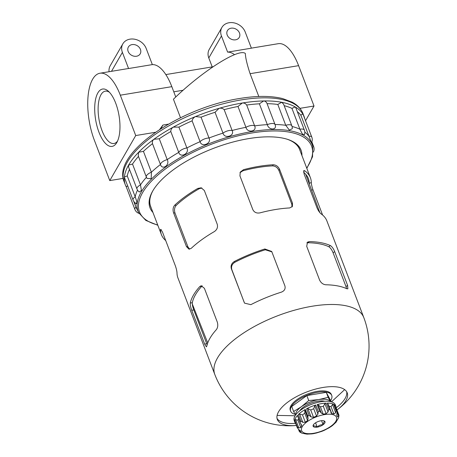 <?xml version="1.0" encoding="UTF-8"?>
<svg xmlns="http://www.w3.org/2000/svg" width="457" height="457" viewBox="0 0 457 457"><rect width="100%" height="100%" fill="white"/><g stroke="black" fill="none" stroke-linecap="round" stroke-linejoin="round"><path stroke-width="0.69" d="M251.396 48.191L227.626 52.127L221.456 35.977A13.196 10.785 -150.1 0 1 221.908 27.42A13.196 10.785 -150.1 0 1 233.927 22.85A13.196 10.785 -150.1 0 1 245.226 32.036L251.396 48.191M234.544 54.663A45.094 18.411 -99.4 0 0 227.626 52.127M305.533 120.739L314.016 106.013L298.604 65.654L250.093 73.691C247.071 64.477 245.489 57.753 245.358 53.509C239.114 47.717 201.845 71.406 173.437 99.232L180.504 117.746M298.604 65.654A45.094 18.411 -99.4 0 0 278.256 43.689L251.379 48.139M250.093 73.691L258.799 96.49M138.477 156.437A93.708 38.131 159.1 0 0 132.519 164.057L140.476 184.891L141.43 190.472L139.305 192.009A6.598 6.598 0 0 1 136.969 188.992L128.577 167.016L128.588 165.091A95.69 38.936 159.1 0 0 124.395 176.979A95.69 38.936 159.1 0 0 125.367 184.954A95.69 38.936 159.1 0 0 126.326 187.004M132.519 164.057L128.588 165.091A95.69 38.936 159.1 0 1 138.648 152.238L138.243 155.826L146.337 177.019A6.598 6.598 0 0 0 147.074 178.419L151.198 178.67L151.393 172.215A6.598 2.685 159.1 0 0 146.337 177.019M129.485 169.404A93.708 38.131 159.1 0 0 127.246 175.945L124.395 176.979L124.504 177.636L133.067 200.052A6.598 6.598 0 0 0 136.523 203.719L136.849 201.64L135.203 196.784A6.598 2.685 159.1 0 0 133.067 200.052M304.813 118.849A95.69 38.936 159.1 0 0 304.156 116.678A95.69 38.936 159.1 0 0 303.157 114.553A95.69 38.936 159.1 0 0 295.165 106.921A95.69 38.936 159.1 0 0 281.695 102.282A95.69 38.936 159.1 0 0 263.66 100.951A95.69 38.936 159.1 0 0 242.296 103.019A95.69 38.936 159.1 0 0 219.052 108.343A95.69 38.936 159.1 0 0 195.522 116.564A95.69 38.936 159.1 0 0 173.294 127.115A95.69 38.936 159.1 0 0 153.9 139.282C152.552 140.436 152.084 141.899 152.501 143.675L160.458 164.514A93.708 38.131 159.1 0 0 151.393 172.215L143.441 151.376L138.648 152.238A95.69 38.936 159.1 0 1 153.9 139.282L159.265 138.774L167.222 159.613C170.175 164.903 162.366 170.575 160.458 164.514A6.598 2.685 159.1 0 1 167.222 159.613A93.708 38.131 159.1 0 1 178.75 152.381C180.458 158.465 189.844 153.329 186.873 147.948A6.598 2.685 159.1 0 0 178.75 152.381L170.792 131.542A93.708 38.131 159.1 0 0 159.265 138.774M109.452 92.291A26.523 10.831 -99.4 0 0 105.304 91.166A26.523 10.831 -99.4 0 0 98.952 119.106A26.523 10.831 -99.4 0 0 113.976 143.504A26.523 10.831 -99.4 0 0 117.54 141.099M115.707 103.191A29.082 11.876 -99.4 0 0 108.326 91.189A29.082 11.876 -99.4 0 0 95.622 119.66A29.082 11.876 -99.4 0 0 116.826 142.51A29.082 11.876 -99.4 0 0 115.707 103.191M212.214 66.893L208.798 57.953A13.196 10.785 -150.1 0 1 209.249 49.396L221.908 27.42M227.203 35.023A6.821 5.57 -150.1 0 1 227.432 30.602A6.821 5.57 -150.1 0 1 236.12 29.179A6.821 5.57 -150.1 0 1 239.251 37.411A6.821 5.57 -150.1 0 1 233.041 39.77A6.821 5.57 -150.1 0 1 227.203 35.023M128.149 51.435A6.821 5.57 -150.1 0 1 128.383 47.014A6.821 5.57 -150.1 0 1 137.071 45.591A6.821 5.57 -150.1 0 1 140.202 53.823A6.821 5.57 -150.1 0 1 133.987 56.182A6.821 5.57 -150.1 0 1 128.149 51.435M99.963 73.229A45.094 18.411 -99.4 0 0 94.359 140.242L109.771 180.601L135.723 135.552L120.311 95.193A45.094 18.411 -99.4 0 0 99.963 73.229L127.703 68.636A45.094 18.411 80.6 0 1 128.571 68.539L122.402 52.389A13.196 10.785 -150.1 0 1 122.853 43.832A13.196 10.785 -150.1 0 1 134.878 39.262A13.196 10.785 -150.1 0 1 146.177 48.448L152.347 64.603A45.094 18.411 -99.4 0 1 171.821 86.659L175.768 97.004M109.074 71.72A13.196 10.785 -150.1 0 1 110.194 65.808L122.853 43.832M314.016 106.013L299.923 108.349M109.771 180.601L123.236 178.373M127.246 175.945L135.203 196.784A93.708 38.131 159.1 0 1 137.511 190.095M159.704 129.445L162.892 125.064L161.053 128.583M135.723 135.552L155.489 132.279M152.501 143.675A93.708 38.131 159.1 0 0 143.441 151.376M146.44 177.27A93.708 38.131 159.1 0 0 140.476 184.891A6.598 2.685 159.1 0 0 136.969 188.992M277.793 104.459L285.751 125.298L289.338 130.074L292.252 128.76A6.598 6.598 0 0 0 291.846 125.806L283.574 104.15L281.695 102.282L277.793 104.459A93.708 38.131 159.1 0 0 267.071 103.67C266.425 101.968 265.288 101.066 263.66 100.951L259.387 103.813A93.708 38.131 159.1 0 0 246.689 105.041C245.626 103.522 244.164 102.848 242.296 103.019L237.983 106.481A93.708 38.131 159.1 0 0 224.164 109.646C222.742 108.343 221.039 107.909 219.052 108.343L215.041 112.291A93.708 38.131 159.1 0 0 201.051 117.175L195.522 116.564C193.654 117.478 192.523 118.9 192.123 120.837A93.708 38.131 159.1 0 0 178.916 127.109L173.294 127.115C171.632 128.183 170.798 129.657 170.792 131.542M178.916 127.109L186.873 147.948A93.708 38.131 159.1 0 1 200.08 141.676L192.123 120.837M201.051 117.175L209.009 138.014C211.939 143.504 201.623 147.748 200.08 141.676A6.598 2.685 159.1 0 1 209.009 138.014A93.708 38.131 159.1 0 1 222.999 133.124L215.041 112.291M224.164 109.646L232.122 130.485C234.967 136.095 224.416 139.156 222.999 133.124A6.598 2.685 159.1 0 1 232.122 130.485A93.708 38.131 159.1 0 1 245.94 127.32L237.983 106.481M246.689 105.041L254.64 125.875C257.342 131.605 247.283 133.284 245.94 127.32A6.598 2.685 159.1 0 1 254.64 125.875A93.708 38.131 159.1 0 1 267.345 124.647L259.387 103.813M267.071 103.67L275.028 124.504C277.548 130.348 268.665 130.519 267.345 124.647A6.598 2.685 159.1 0 1 275.028 124.504A93.708 38.131 159.1 0 1 285.751 125.298A6.598 2.685 159.1 0 1 291.846 125.806M291.949 108.383L299.906 129.217L302.334 133.987L304.448 134.672A6.598 6.598 0 0 0 304.385 130.125L295.89 107.863L295.165 106.921L291.949 108.383A93.708 38.131 159.1 0 0 284.157 105.676M304.385 130.125A6.598 2.685 159.1 0 0 299.906 129.217A93.708 38.131 159.1 0 0 292.069 126.503M300.889 115.313L311.48 142.698A6.598 6.598 0 0 0 311.828 137.226L303.157 114.553C302.671 113.936 301.911 114.187 300.889 115.313A93.708 38.131 159.1 0 0 297.341 111.674M311.828 137.226A6.598 2.685 159.1 0 0 308.846 136.146A93.708 38.131 159.1 0 0 304.813 132.13M127.983 186.239C126.623 186.102 126.086 186.376 126.366 187.079M134.855 202.64A93.708 38.131 159.1 0 0 135.82 206.77A93.708 38.131 159.1 0 0 135.94 207.078L138.694 212.728L145.834 220.417L157.836 225.267M298.941 148.034A79.832 32.481 159.1 0 0 298.878 147.731M152.067 192.203A79.832 32.481 159.1 0 0 150.576 206.513A79.832 32.481 159.1 0 0 151.216 207.941M300.209 151.044A79.832 32.481 159.1 0 0 299.735 149.553A79.832 32.481 159.1 0 0 289.081 139.882M301.94 155.58A80.843 32.893 159.1 0 0 289.669 140.105A80.843 32.893 159.1 0 0 248.774 138.597A80.843 32.893 159.1 0 0 151.781 192.757A80.843 32.893 159.1 0 0 152.952 212.471M128.571 68.539L152.347 64.603M315.587 422.805L317.238 427.124A6.352 2.582 -20.9 0 1 313.199 426.358A6.352 2.582 -20.9 0 1 313.342 424.901A6.352 2.582 -20.9 0 1 315.022 423.188A6.352 2.582 -20.9 0 1 320.888 420.777A6.352 2.582 -20.9 0 1 323.962 420.846A6.352 2.582 -20.9 0 1 324.927 421.543L323.545 420.737M317.238 427.124C318.815 425.381 320.768 424.582 323.099 424.719A6.352 2.582 -20.9 0 1 317.238 427.124C315.519 425.918 314.17 425.661 313.199 426.358L313.628 424.484M321.562 420.686L323.099 424.719C323.35 422.714 323.956 421.657 324.927 421.543A6.352 2.582 -20.9 0 1 323.099 424.719M336.363 421.571L336.306 421.657A19.8 8.055 -20.9 0 0 337.237 420.034L338.563 417.972L338.963 415.43L336.272 408.215L335.569 408.112M306.59 408.769A21.999 8.951 -20.9 0 1 315.747 405.016L314.782 405.799L313.725 408.764A19.8 8.055 159.1 0 0 310.731 409.992L307.875 408.632L306.59 408.769L309.098 415.339A21.999 8.951 159.1 0 0 307.824 416.041L308.018 418.543L304.83 410.209L304.779 413.242A19.8 8.055 159.1 0 0 302.511 414.887L299.626 414.065L298.381 414.493L300.889 421.063A21.999 8.951 159.1 0 0 300.112 421.857L300.38 423.268L301.78 425.25L301.7 425.924A19.8 8.055 -20.9 0 0 300.763 427.546L298.804 427.941L297.261 426.809A21.999 8.951 159.1 0 0 297.193 427.484L298.644 429.534L300.443 430.671M297.307 427.821L294.685 420.914L297.307 427.821M301.163 431.951L301.1 431.848A19.8 8.055 -20.9 0 1 300.506 430.854A19.8 8.055 -20.9 0 1 300.449 430.688L300.432 430.648M301.1 431.848L300.146 432.208L299.272 431.379L298.541 429.466M306.453 433.996L306.23 433.99A19.8 8.055 -20.9 0 1 304.168 433.602L301.769 433.127L299.712 431.968L300.146 432.208L299.249 429.871M306.773 434.15L311.863 433.887A19.8 8.055 -20.9 0 0 314.782 433.402L316.044 432.83M315.667 433.23L321.471 431.465A19.8 8.055 -20.9 0 0 324.464 430.237L329.691 427.484M329.348 427.369L330.417 426.992A19.8 8.055 -20.9 0 0 332.685 425.347L336.249 422.028M337.249 412.517L338.723 416.384L338.963 415.43M338.723 416.384L337.552 416.893A19.8 8.055 -20.9 0 0 337.495 416.727L336.843 415.025M336.798 415.464L336.9 415.733A19.8 8.055 -20.9 0 1 337.495 416.727M337.049 411.797L334.278 404.668L337.049 411.797L336.832 415.613M327.755 403.645L327.321 403.097A21.999 8.951 -20.9 0 1 333.621 404.291L332.507 404.548L335.667 412.82L336.129 410.86A21.999 8.951 159.1 0 1 336.792 411.237M335.667 412.82L333.833 413.979A19.8 8.055 -20.9 0 0 331.771 413.585L331.057 413.037L330.731 411.072L329.828 409.666A21.999 8.951 159.1 0 0 328.617 409.689L328.057 411.968L326.138 413.694A19.8 8.055 -20.9 0 0 324.699 413.899A19.8 8.055 -20.9 0 0 323.219 414.179L321.322 413.082L319.694 411.169A21.999 8.951 159.1 0 0 318.255 411.586L317.935 414.065L316.53 416.11A19.8 8.055 -20.9 0 0 313.536 417.344L311.028 416.898L309.098 415.339M302.511 414.887L305.316 422.234A19.8 8.055 -20.9 0 1 307.584 420.589L308.121 418.789M305.316 422.234L302.785 422.337L300.889 421.063M332.507 404.548L331.028 406.633L333.833 413.979M326.138 413.694L323.333 406.347L324.898 403.702L326.109 403.12L328.617 409.689M323.333 406.347A19.8 8.055 159.1 0 0 320.414 406.827L318.169 404.816L321.322 413.082M326.109 403.12A21.999 8.951 -20.9 0 0 321.808 403.577A21.999 8.951 -20.9 0 0 317.181 404.599L318.169 404.816M307.909 418.258L304.859 410.277L305.31 409.466L307.824 416.041M297.798 415.939L300.112 421.857M298.695 418.863A19.8 8.055 159.1 0 0 297.958 420.194L295.645 419.669L298.804 427.941M297.604 415.287A21.999 8.951 -20.9 0 0 294.754 420.24L295.645 419.669M331.274 401.794L326.281 392.352L328.177 397.322L318.706 399.595A18.697 7.609 159.1 0 0 301.437 406.679A18.697 7.609 159.1 0 0 295.679 414.865M324.767 401.275A15.401 6.267 159.1 0 0 317.758 401.24A15.401 6.267 159.1 0 0 299.695 410.849M330.44 401.589A18.697 7.609 159.1 0 0 318.706 399.595L308.732 400.543L306.836 395.573L326.281 392.352M295.53 415.07L293.634 411.494L301.437 406.679L308.732 400.543M293.634 411.494L291.732 406.524L306.836 395.573M151.204 194.185A76.959 31.31 159.1 0 0 151.147 194.528M331.725 395.454L331.365 394.505A21.999 8.951 159.1 0 0 317.147 391.369A21.999 8.951 159.1 0 0 290.264 410.203L290.629 411.151A21.999 8.951 -20.9 0 1 317.506 392.312A21.999 8.951 -20.9 0 1 331.725 395.454A21.999 8.951 -20.9 0 1 330.748 400.412M295.119 414.316A21.999 8.951 -20.9 0 1 290.629 411.151M334.278 404.668A21.999 8.951 -20.9 0 1 336.026 406.719L335.312 404.839A21.999 8.951 159.1 0 0 321.088 401.703A21.999 8.951 159.1 0 0 294.211 420.537L294.931 422.411A21.999 8.951 -20.9 0 1 294.685 420.914M298.381 414.493A21.999 8.951 -20.9 0 1 305.31 409.466M336.026 406.719A21.999 8.951 -20.9 0 1 336.272 408.175M295.719 423.662A21.999 8.951 -20.9 0 1 294.931 422.411M338.871 414.973L336.272 408.215M328.177 397.322L330.314 401.332M284.9 285.871C285.648 288.824 284.46 290.92 281.341 292.154A79.741 32.447 -20.9 0 0 250.859 304.659L244.541 303.145L231.356 268.75C230.557 265.694 231.556 263.272 234.372 261.484A79.741 32.447 159.1 0 1 264.849 248.979L271.709 251.464L284.9 285.871M292.017 206.975L291.812 204.256L278.907 170.467C277.53 167.565 275.422 166.04 272.566 165.885A77.541 31.55 159.1 0 0 258.222 167.462A77.541 31.55 159.1 0 0 242.85 170.809L239.976 172.683M202.234 285.842L201.817 286.225A77.541 31.55 159.1 0 0 192.323 302.705C192.174 304.488 192.665 306.898 193.802 309.937L207.135 344.772M201.868 188.01L199.258 188.695A77.541 31.55 159.1 0 0 176.179 205.427C174.46 207.449 174.077 209.997 175.02 213.082L187.924 246.871L189.672 249.156M309.235 183.828L309.218 183.388A77.541 31.55 159.1 0 0 308.349 178.533A77.541 31.55 159.1 0 0 303.597 172.318M346.56 288.624L345.995 286.585L347.6 285.419L347.868 288.818L346.852 288.755A79.741 32.447 -20.9 0 0 325.864 284.78C323.128 284.522 321.043 282.969 319.614 280.118L306.71 246.329L307.527 242.147L309.378 241.604A79.741 32.447 159.1 0 1 330.36 245.58C332.028 246.614 333.473 248.631 334.695 251.63L347.6 285.419M345.995 286.585L333.09 252.795C331.873 249.796 330.44 247.774 328.789 246.723A77.541 31.55 159.1 0 0 307.801 242.747L306.853 242.861M271.921 251.881L265.306 249.785A77.541 31.55 159.1 0 0 234.824 262.289C232.019 264.072 231.019 266.5 231.819 269.573L244.261 302.54M190.295 303.042C190.129 304.836 190.609 307.247 191.734 310.274L204.639 344.064L206.393 346.869L206.781 346.217A79.741 32.447 -20.9 0 1 216.275 329.737C217.823 327.709 218.166 325.161 217.298 322.094L204.393 288.304L201.183 285.745L199.789 286.562A79.741 32.447 159.1 0 0 190.295 303.042L192.323 302.705M152.998 190.552A79.741 32.447 159.1 0 0 150.661 206.484L161.412 234.641A79.741 32.447 159.1 0 0 165.714 240.553M309.218 183.388L311.297 182.532A79.741 32.447 159.1 0 0 310.406 177.744L299.649 149.588A79.741 32.447 159.1 0 0 287.293 139.271M273.212 164.766A79.741 32.447 159.1 0 0 258.851 166.365A79.741 32.447 159.1 0 0 243.501 169.69L240.262 172.095L239.942 175.888L252.847 209.677C254.309 212.431 256.691 213.493 259.987 212.865A79.741 32.447 -20.9 0 1 275.343 209.54A79.741 32.447 -20.9 0 1 289.704 207.941L292.411 206.455L292.469 203.108L279.564 169.319C278.187 166.422 276.068 164.903 273.212 164.766L272.566 165.885M197.83 188.421A79.741 32.447 159.1 0 0 174.745 205.159C173.014 207.187 172.62 209.734 173.563 212.808L186.467 246.597L188.935 249.145L191.237 248.334A79.741 32.447 -20.9 0 1 214.316 231.602C217.024 229.757 218 227.318 217.241 224.284L204.336 190.495L201.16 187.81L197.83 188.421L199.258 188.695M296.404 425.467A37.394 15.218 159.1 0 1 277.33 419.492A37.394 15.218 159.1 0 1 323.025 387.467A37.394 15.218 159.1 0 1 347.2 392.809A37.394 15.218 159.1 0 1 336.963 409.98A79.741 79.741 0 0 0 363.806 317.598A79.741 32.447 159.1 0 0 312.257 306.219A79.741 32.447 159.1 0 0 214.819 374.494L177.904 277.816A79.741 32.447 -20.9 0 1 177.008 273.029C176.956 271.298 176.408 268.905 175.374 265.848L162.475 232.059L160.698 229.265L160.521 229.854A79.741 32.447 159.1 0 0 161.412 234.641M310.406 177.744A79.741 32.447 159.1 0 0 304.659 170.724L303.894 170.518L304.082 173.968L316.987 207.758C318.295 210.711 319.677 212.756 321.145 213.899A79.741 32.447 -20.9 0 1 326.892 220.925L363.806 317.598M311.297 182.532C311.348 184.257 311.891 186.65 312.931 189.712L322.591 215.013M277.022 418.384A37.394 15.218 159.1 0 0 295.313 423.353A37.394 15.218 159.1 0 0 295.451 423.342M336.261 407.758A37.394 15.218 159.1 0 0 336.369 407.678A37.394 15.218 159.1 0 0 346.692 391.78M111.502 71.315L122.402 52.389M208.798 57.953L221.456 35.977M241.113 99.923A95.69 38.936 159.1 0 0 124.184 181.852C111.571 153.421 179.978 107.629 239.771 98.478C256.834 95.679 271.178 95.73 282.797 98.626L292.143 102.157C297.444 104.956 301.054 108.766 302.974 113.582A95.69 38.936 159.1 0 0 241.113 99.923M162.892 125.064L168.393 124.15M120.311 95.193L171.821 86.659M313.319 152.095A6.598 6.598 0 0 0 313.662 146.628A6.598 2.685 159.1 0 0 312.594 145.76M135.94 207.078A6.598 2.685 159.1 0 0 134.901 209.46A6.598 6.598 0 0 0 139.037 213.385M306.704 168.062A92.125 37.485 159.1 0 0 252.024 132.958A92.125 37.485 159.1 0 0 153.666 178.916A92.125 37.485 159.1 0 0 157.716 224.958M306.824 168.376L312.537 156.757L312.737 146.269A93.222 37.931 159.1 0 0 252.013 131.553A93.222 37.931 159.1 0 0 138.694 212.728M173.78 91.8L183.12 90.252M324.441 414.613A18.697 7.609 159.1 0 0 301.791 431.037A18.697 7.609 159.1 0 0 330.954 426.204A18.697 7.609 159.1 0 0 324.441 414.613M333.621 404.291L336.129 410.86M331.028 406.633A19.8 8.055 159.1 0 0 328.966 406.239L331.771 413.585M327.321 403.097L329.828 409.666M324.898 403.702L328.057 411.968M320.414 406.827L323.219 414.179M317.181 404.599L319.694 411.169M314.782 405.799L317.935 414.065M315.747 405.016L318.255 411.586M313.725 408.764L316.53 416.11M310.731 409.992L313.536 417.344M307.875 408.632L311.028 416.898M304.779 413.242L307.584 420.589M299.626 414.065L302.785 422.337M301.1 424.359L301.7 425.924M297.958 420.194L300.763 427.546M294.754 420.24L297.261 426.809M265.306 249.785L264.849 248.979M231.819 269.573L231.356 268.75M234.824 262.289L234.372 261.484M328.789 246.723L330.36 245.58M333.09 252.795L334.695 251.63M307.801 242.747L309.378 241.604M199.789 286.562L201.817 286.225M204.639 344.064L206.701 343.727M191.734 310.274L193.802 309.937M175.02 213.082L173.563 212.808M176.179 205.427L174.745 205.159M187.924 246.871L186.467 246.597M311.6 190.261L312.931 189.712M303.528 171.186L304.659 170.724M160.521 229.854L161.201 229.574M242.85 170.809L243.501 169.69M291.812 204.256L292.469 203.108M278.907 170.467L279.564 169.319M304.156 116.678L302.974 113.582M125.367 184.954L124.184 181.852M135.82 206.77L133.77 201.406M313.662 146.628L311.851 141.881M134.901 209.46L126.303 186.942M312.737 146.269L311.657 142.35M212.991 66.768L165.834 74.577M330.708 411.02L327.76 403.303M300.38 423.268L297.473 415.653M319.814 212.579L305.727 174.294M207.729 342.961L192.283 303.939M277.102 415.413L295.073 415.761M331.485 401.857L344.652 389.621M214.819 374.494A79.741 79.741 0 0 0 296.41 425.473"/></g></svg>
